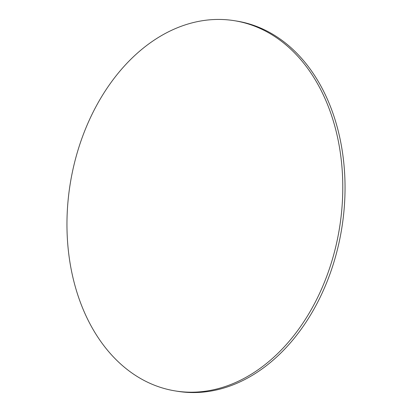 <?xml version="1.0" encoding="UTF-8"?>
<svg xmlns="http://www.w3.org/2000/svg" width="412" height="412" viewBox="0 0 412 412"><rect width="100%" height="100%" fill="white"/><g stroke="black" fill="none" stroke-linecap="round" stroke-linejoin="round"><path stroke-width="0.62" d="M234.31 20.682L236.565 21.043A187.465 136.429 99 0 1 344.998 182.825A187.465 136.429 99 0 1 177.69 391.318L175.435 390.957A187.465 136.429 99 0 1 67.001 229.175A187.465 136.429 99 0 1 234.31 20.682A187.465 136.429 99 0 1 342.743 182.465A187.465 136.429 99 0 1 175.435 390.957"/></g></svg>

